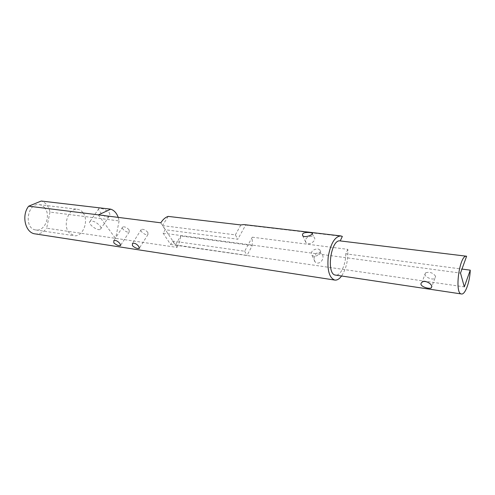 <?xml version="1.0" encoding="UTF-8"?>
<svg xmlns="http://www.w3.org/2000/svg" width="495" height="495" viewBox="0 0 495 495"><rect width="100%" height="100%" fill="white"/><g stroke="black" fill="none" stroke-linecap="round" stroke-linejoin="round"><path stroke-width="0.37" stroke-dasharray="2.48 1.86" d="M109.123 212.46C110.138 214.106 110.1 215.449 109.024 216.476C105.509 219.749 96.655 208.816 98.839 208.568C101.729 208.018 105.157 209.311 109.123 212.46M118.268 217.509L119.122 220.925L50.007 212.083C48.708 206.267 45.775 202.579 41.209 201.026M44.711 207.863C43.214 206.019 41.401 204.955 39.278 204.664C27.126 202.486 23.556 228.845 35.85 229.971C44.835 231.827 51.338 215.375 44.711 207.863M50.007 212.083L46.654 228.189L177.018 247.401L175.379 244.907L247.005 255.395L252.289 245.582L180.768 235.948C180.267 240.248 179.017 244.066 177.018 247.401M35.145 233.888C39.594 234.383 43.43 232.483 46.654 228.189M243.849 224.582L245.644 225.077L237.823 239.215L165.188 229.723L163.084 233.133L170.639 244.499L172.693 241.108L244.648 251.237L252.264 237.192L252.289 245.582M252.264 237.192L347.824 249.356C348.301 259.943 346.222 268.828 341.593 276M245.644 225.077L342.342 236.406M98.369 215.028L115.545 238.417M119.122 220.925L115.644 238.262M314.071 256.305L312.054 255.414C310.538 251.732 312.419 249.542 317.691 248.843L319.745 249.746C321.249 253.434 319.355 255.618 314.071 256.305M170.639 244.499L464.31 286.871M347.824 249.356L345.757 253.83L461.959 269.076M311.8 236.165C306.454 236.913 304.536 239.128 306.046 242.804C309.288 246.12 317.499 240.087 313.88 237.056L311.8 236.165M163.084 233.133L460.511 273.085M172.693 241.108L175.286 245.056M168.201 216.402L162.57 225.46L175.379 244.907L180.768 235.948M160.826 222.812L165.188 229.723M345.757 253.83C345.949 264.485 340.48 276.142 335.591 275.102M435.612 276.309C433.075 272.788 429.753 271.613 425.644 272.782C421.833 275.146 431.541 280.95 434.932 278.326L435.612 276.309M147.869 232.44C145.604 229.94 143.414 228.956 141.304 229.47C139.008 230.812 146 236.078 147.98 234.506L147.869 232.44M129.09 229.89C126.844 227.459 124.715 226.481 122.704 226.97C120.495 228.245 127.357 233.461 129.257 231.951L129.09 229.89M82.906 212.603C81.446 210.697 79.664 209.595 77.573 209.311C68.817 207.572 62.314 225.039 69.009 232.619L73.996 235.682C82.851 237.538 89.385 220.374 82.906 212.603M162.478 225.609L235.354 234.871L237.823 239.215M235.354 234.871L240.886 224.947M244.648 251.237L247.005 255.395M319.281 252.264L321.527 253.644C326.001 257.951 319.362 266.069 315.204 261.997C312.5 259.194 315.204 252.073 319.281 252.264M100.046 225.949C101.147 227.508 101.289 228.616 100.454 229.259C97.589 231.549 86.767 223.245 90.121 221.308C93.147 220.603 96.457 222.15 100.046 225.949M122.704 226.97L113.8 240.589M129.257 231.951L120.706 245.192M141.304 229.47L132.443 243.385M147.98 234.506L139.491 248.001M425.644 272.782L421.907 282.373M434.932 278.326L431.857 286.395M35.85 229.971L73.996 235.682M39.278 204.664L77.573 209.311M302.73 235.849L306.046 242.804M312.357 233.764L313.88 237.056M312.054 255.414L315.197 262.004M319.745 249.746L321.546 253.632M98.833 208.562L90.121 221.308M109.024 216.482L100.454 229.259"/><path stroke-width="0.74" d="M28.673 206.186L41.209 201.026L110.744 209.162L98.474 214.873L28.673 206.186C21.143 215.554 25.375 233.009 35.145 233.888L334.793 280.077C337.101 280.356 339.372 279.001 341.593 276M110.744 209.162C114.19 210.338 116.696 213.122 118.268 217.509M461.501 293.974C454.138 293.987 459.521 254.263 466.612 256.224L340.22 240.923L466.618 256.224L460.511 273.085L464.31 286.871L470.25 270.159C469.904 281.828 465.195 294.865 461.501 293.974L335.591 275.102C325.976 274.651 330.833 238.794 340.22 240.923L342.342 236.406L340.777 235.911C334.861 236.536 330.679 243.466 328.228 256.701C327.065 270.109 329.255 277.899 334.793 280.077M98.474 214.873L160.826 222.812C162.948 219.427 165.404 217.286 168.201 216.402L240.886 224.947L243.849 224.582L340.777 235.911M310.136 232.588C304.184 232.112 301.715 233.195 302.736 235.843C306.263 238.435 314.814 233.529 311.98 233.003L310.136 232.588M132.437 245.699C134.937 247.884 137.195 248.799 139.206 248.447L138.903 246.677C136.762 243.905 134.609 242.81 132.443 243.392L132.437 245.699M113.85 242.89C116.325 245.031 118.522 245.928 120.44 245.594L120.075 243.831C117.959 241.133 115.867 240.056 113.8 240.595L113.85 242.89M461.959 269.076L470.25 270.159M431.819 286.265L431.256 287.966C428.311 289.396 417.712 285.683 421.907 282.373C424.487 279.768 431.157 283.245 431.819 286.265M120.706 245.192L120.446 245.594M139.491 248.001L139.213 248.447M431.857 286.395L431.256 287.966M312.011 233.015L312.357 233.764"/></g></svg>
